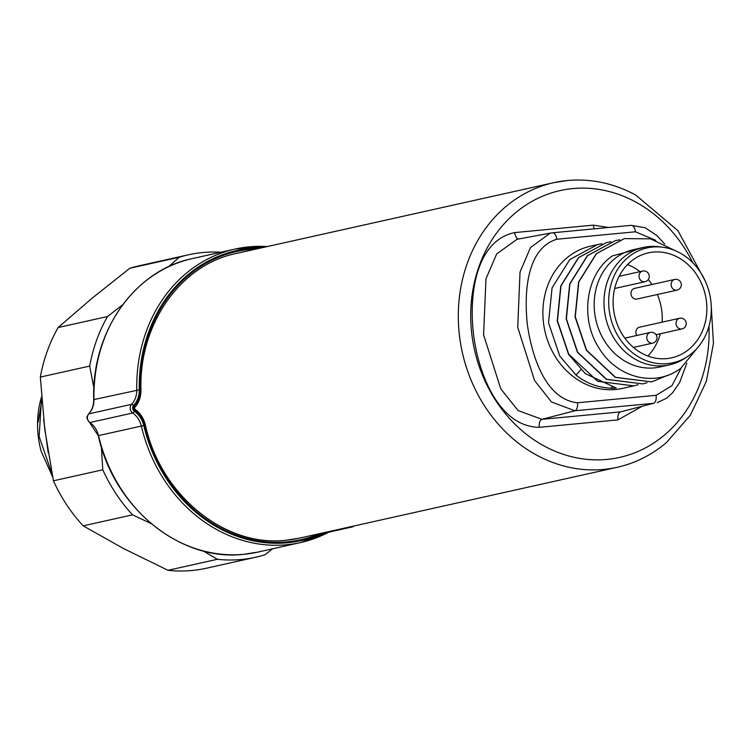 <?xml version="1.0" encoding="UTF-8"?>
<svg xmlns="http://www.w3.org/2000/svg" width="751" height="751" viewBox="0 0 751 751"><rect width="100%" height="100%" fill="white"/><g stroke="black" fill="none" stroke-linecap="round" stroke-linejoin="round"><path stroke-width="1.13" d="M656.064 334.711L681.974 328.929A5.464 4.731 -102.6 0 1 681.467 329.013A5.464 4.731 -102.6 0 1 676.069 324.038A5.464 4.731 -102.6 0 1 679.599 318.255L639.448 327.211A5.464 4.731 77.4 0 0 635.919 332.993A5.464 4.731 77.4 0 0 636.792 335.472M677.073 290.111A5.464 5.464 0 0 0 681.307 284.094A5.464 5.464 0 0 0 674.689 279.438L634.548 288.393A5.464 4.731 77.4 0 0 631.018 294.176A5.464 4.731 77.4 0 0 636.923 299.067L677.073 290.111A5.464 4.731 -102.6 0 1 676.567 290.196A5.464 4.731 -102.6 0 1 671.169 285.22A5.464 4.731 -102.6 0 1 674.689 279.438A5.464 4.731 -102.6 0 1 675.196 279.363M272.735 548.765L264.934 554.782A154.913 134.025 -102.6 0 1 255.781 557.214A154.913 134.025 -102.6 0 1 241.456 559.486A154.913 134.025 -102.6 0 1 217.358 559.288L167.989 570.291L123.511 548.53L83.192 525.85A154.913 134.025 -102.6 0 1 53.424 480.8L44.797 429.403L40.329 377.086A154.913 134.025 -102.6 0 1 58.137 327.53L91.904 298.363L129.829 268.257A154.913 134.025 -102.6 0 1 138.991 265.816L188.351 254.814A154.913 134.025 -102.6 0 1 220.841 252.242M255.781 557.214L206.412 568.225A154.913 134.025 -102.6 0 1 192.087 570.488A154.913 134.025 -102.6 0 1 167.989 570.291M52.654 477.007L41.108 451.135A88.665 76.705 77.4 0 1 41.54 396.866M41.587 397.495L39.118 436.453L52.063 474.088M622.485 334.721A53.762 46.515 -102.6 0 1 648.291 252.871A53.762 46.515 -102.6 0 1 697.501 275.983A53.762 46.515 -102.6 0 1 671.685 357.823A53.762 46.515 -102.6 0 1 622.485 334.721M651.971 284.507A53.762 46.515 77.4 0 0 648.244 279.56M640.012 271.637A53.762 46.515 77.4 0 0 627.498 264.615M629.197 256.466A58.86 50.918 -102.6 0 1 662.908 247.257A58.86 50.918 -102.6 0 1 709.122 291.923A58.86 50.918 -102.6 0 1 690.779 354.228A58.86 50.918 -102.6 0 1 687.306 356.706A58.86 50.918 -102.6 0 1 617.697 335.462A58.86 50.918 -102.6 0 1 629.197 256.466M687.306 356.706L684.339 358.621A60.146 52.035 -102.6 0 1 669.507 364.845A60.146 52.035 -102.6 0 1 609.145 328.666A60.146 52.035 -102.6 0 1 624.954 256.194A60.146 52.035 -102.6 0 1 643.335 247.445A60.146 52.035 -102.6 0 1 659.397 246.779L662.908 247.257M669.507 364.845L659.697 367.032A60.146 52.035 -102.6 0 1 599.336 330.853A60.146 52.035 -102.6 0 1 615.144 258.391A60.146 52.035 -102.6 0 1 633.515 249.632L643.335 247.445M699.725 345.094L680.763 368.262C655.895 387.488 617.313 378.504 599.12 348.201C579.734 319.044 585.602 273.786 612.497 255.866L645.391 247.032M675.187 250.646L650.554 238.846L624.344 238.611L596.538 253.603L578.833 281.907L575.285 316.791L586.569 350.201L615.52 377.331L651.615 381.912L668.118 375.115M651.615 381.912L615.313 377.387L586.353 350.257L575.069 316.856L578.617 281.954L596.313 253.66L624.344 238.611M619.819 239.794L615.426 240.592L587.582 255.622L569.915 283.887L566.376 318.856L577.641 352.191L606.611 379.321L642.687 383.902L647.005 382.738M642.687 383.902L606.386 379.368L577.425 352.238L566.16 318.893L569.699 283.934L587.385 255.65L615.426 240.592M610.892 241.784L606.498 242.582L578.674 257.602L560.988 285.887L557.449 320.799L568.723 354.181L597.712 381.32L633.769 385.883L638.087 384.728M601.973 243.775L597.58 244.573L569.774 259.564L552.069 287.877L548.53 322.789L559.814 356.171L576.026 375.087C586.259 383.451 598.556 387.854 612.9 388.305L616.233 388.032L585.339 373.651L568.498 354.237L557.233 320.865L560.772 285.934L578.448 257.659L606.498 242.582M597.58 244.573L590.596 246.131A72.903 63.075 77.4 0 0 555.609 357.11A72.903 63.075 77.4 0 0 622.326 388.436L633.769 385.883M286.103 540.241A145.797 126.14 77.4 0 0 299.593 538.11L617.181 467.3A145.797 126.14 -102.6 0 1 603.701 469.431A145.797 126.14 -102.6 0 1 460.795 344.709A145.797 126.14 -102.6 0 1 553.722 182.69A145.797 126.14 -102.6 0 1 567.202 180.559M576.026 375.087L580.88 369.67M655.736 240.32L635.459 231.796L556.81 239.25C526.085 248.628 524.048 294.063 527.371 324.742C531.802 355.458 545.057 399.222 577.472 402.771L656.111 395.317L671.929 385.704L681.195 367.943M577.472 402.771A7.294 3.633 84.6 0 1 574.881 410.769L653.52 403.325L620.533 411.877L653.52 403.325A7.294 3.633 -95.4 0 0 656.111 395.317M516.97 239.334L496.683 253.941L485.981 278.781L483.588 334.852L500.776 388.83L518.059 410.534L541.893 419.33L574.881 410.769L551.469 401.963L534.599 380.55L517.73 327.323L520.03 272.087L530.469 247.558L550.295 233.11L552.398 232.81A7.294 3.633 -95.4 0 1 552.558 232.791L550.342 233.101M641.147 406.845L617.942 419.884A7.294 3.633 84.6 0 1 620.533 411.877L541.893 419.33A7.294 3.633 -95.4 0 0 539.302 427.328C498.786 426.765 478.443 373.594 473.637 335.059C468.699 296.438 475.223 240.846 514.698 232.585L593.337 225.14L608.629 227.478M647.878 356.03A53.762 46.515 77.4 0 0 660.298 333.763M662.166 322.141A53.762 46.515 77.4 0 0 657.369 294.505M38.198 422.118L41.831 400.602M83.192 525.85L132.561 514.839A154.913 134.025 -102.6 0 1 102.793 469.797L53.424 480.8M203.211 550.962L217.358 559.288M132.561 514.839L151.148 523.588M40.329 377.086L89.688 366.075A154.913 134.025 -102.6 0 1 107.506 316.528L58.137 327.53M101.347 446.976L102.793 469.797M89.688 366.075L93.894 388.051M129.829 268.257L179.198 257.255A154.913 134.025 -102.6 0 1 188.351 254.814M122.713 304.728L107.506 316.528M179.198 257.255L168.506 266.774M633.412 347.431L652.732 343.123A5.464 4.731 -102.6 0 1 652.225 343.198A5.464 4.731 -102.6 0 1 646.827 338.232A5.464 4.731 -102.6 0 1 650.357 332.449A5.464 4.731 -102.6 0 1 650.854 332.364M614.675 288.487L644.978 281.738A5.464 4.731 -102.6 0 1 644.471 281.813A5.464 4.731 -102.6 0 1 639.073 276.847A5.464 4.731 -102.6 0 1 642.593 271.064A5.464 4.731 -102.6 0 1 643.1 270.98M320.01 533.557A147.628 127.717 -102.6 0 1 287.229 541.846A147.628 127.717 -102.6 0 1 144.53 425.31L145.178 425.15M260.972 247.961A148.538 128.505 77.4 0 0 139.264 389.825A22.183 19.197 -102.6 0 1 133.603 405.484A3.642 3.154 77.4 0 0 134.335 411.266A1.821 0.667 -55.5 0 1 132.683 413.003A5.464 4.731 -102.6 0 1 131.585 404.329L88.768 413.876A5.464 4.731 77.4 0 0 89.867 422.55L132.683 413.003A20.361 17.62 77.4 0 1 141.338 426.061L98.522 435.608A150.36 130.083 77.4 0 0 243.859 554.304A150.36 130.083 77.4 0 0 257.762 552.107L300.578 542.56A150.36 130.083 -102.6 0 1 286.675 544.757A150.36 130.083 -102.6 0 1 141.338 426.061L143.77 425.498A148.538 128.505 77.4 0 0 287.342 542.757A148.538 128.505 77.4 0 0 324.432 532.572M133.603 405.484A1.821 0.789 -136.9 0 0 131.585 404.329A20.361 17.62 77.4 0 0 136.776 389.957A150.36 130.083 -102.6 0 1 235.138 249.05L192.322 258.597A150.36 130.083 77.4 0 0 93.959 399.504A20.361 17.62 -102.6 0 1 88.768 413.876A1.821 0.789 -136.9 0 0 88.562 413.979C88.083 416.401 84.572 415.829 89.585 422.513A1.821 0.667 124.5 0 0 89.867 422.55A20.361 17.62 -102.6 0 1 98.522 435.608L98.278 435.664C113.833 507.77 180.259 561.908 243.803 554.313L257.762 552.107M354.125 525.953A5.464 4.731 -102.6 0 1 352.191 526.967A5.464 4.731 -102.6 0 1 351.684 527.052A5.464 4.731 -102.6 0 1 350.013 526.873M267.215 246.572L235.138 249.05A150.36 130.083 -102.6 0 1 249.041 246.854A150.36 130.083 -102.6 0 1 267.149 246.581M139.264 389.825L93.725 399.607C91.35 332.008 134.542 270.257 192.322 258.597M692.788 262.737A136.691 118.254 77.4 0 0 640.068 204.507A136.691 118.254 77.4 0 0 572.806 188.585A136.691 118.254 77.4 0 0 471.947 335.181A136.691 118.254 77.4 0 0 607.015 459.415A136.691 118.254 77.4 0 0 668.719 431.281A136.691 118.254 77.4 0 0 708.982 326.197M612.9 388.305L611.502 387.169M552.727 232.782L631.037 225.356A7.294 3.633 84.6 0 1 631.197 225.338A7.294 3.633 84.6 0 1 635.459 231.796M556.81 239.25A7.294 3.633 -95.4 0 0 552.558 232.791L631.197 225.338L645.231 227.778L656.994 235.645L664.682 244.047M593.337 225.14A7.294 3.633 -95.4 0 0 594.351 228.83M518.519 239.043A7.294 3.633 84.6 0 1 514.698 232.585M617.942 419.884L539.302 427.328M330.609 531.192A150.36 130.083 -102.6 0 1 300.578 542.56L330.675 531.182M134.335 411.266A22.183 19.197 -102.6 0 1 143.77 425.498M93.725 399.607C93.706 405.484 91.988 410.281 88.562 413.979A1.821 0.789 -136.9 0 0 88.458 414.242M98.278 435.664L89.585 422.513A1.821 0.667 124.5 0 1 89.453 422.24M134.401 407.718A1.821 0.789 -136.9 0 0 134.607 407.605A1.821 0.789 -136.9 0 0 134.166 406.16A23.093 19.986 77.4 0 0 140.052 389.863A147.628 127.717 -102.6 0 1 256.551 248.947M144.53 425.31A23.093 19.986 77.4 0 0 134.711 410.497A2.732 2.366 -102.6 0 1 134.166 406.16M134.711 410.497A1.821 0.667 -55.5 0 0 134.851 409.201A1.821 0.667 -55.5 0 0 134.579 409.164M140.756 390.135L140.052 389.863M681.974 328.929A5.464 5.464 0 0 0 686.207 322.911A5.464 5.464 0 0 0 679.599 318.255A5.464 4.731 -102.6 0 1 680.106 318.18M652.732 343.123A5.464 5.464 0 0 0 656.965 337.096A5.464 5.464 0 0 0 650.357 332.449L624.813 338.138M644.978 281.738A5.464 5.464 0 0 0 649.211 275.711A5.464 5.464 0 0 0 642.593 271.064L619.143 276.293M299.593 538.11L286.159 540.232C225 547.601 160.545 495.2 145.412 425.094C143.694 418.26 140.174 412.956 134.851 409.201L134.607 407.605C138.869 402.94 141 397.072 140.981 390.022C138.7 324.338 180.54 264.69 236.133 253.5L553.722 182.69L567.484 180.512C591.131 178.419 613.914 183.291 635.815 195.119L677.918 230.641L705.292 281.081M617.181 467.3C635.487 463.16 651.971 454.853 666.616 442.386L690.394 415.125L706.372 381.273L713.45 343.338L711.131 304.08M686.846 363.137L679.693 382.4L672.567 392.801L666.644 398.171L657.191 402.677M516.941 239.334L550.295 233.11M48.224 452.881L43.652 419.706M354.237 525.925L352.191 526.967L328.807 532.187"/></g></svg>
